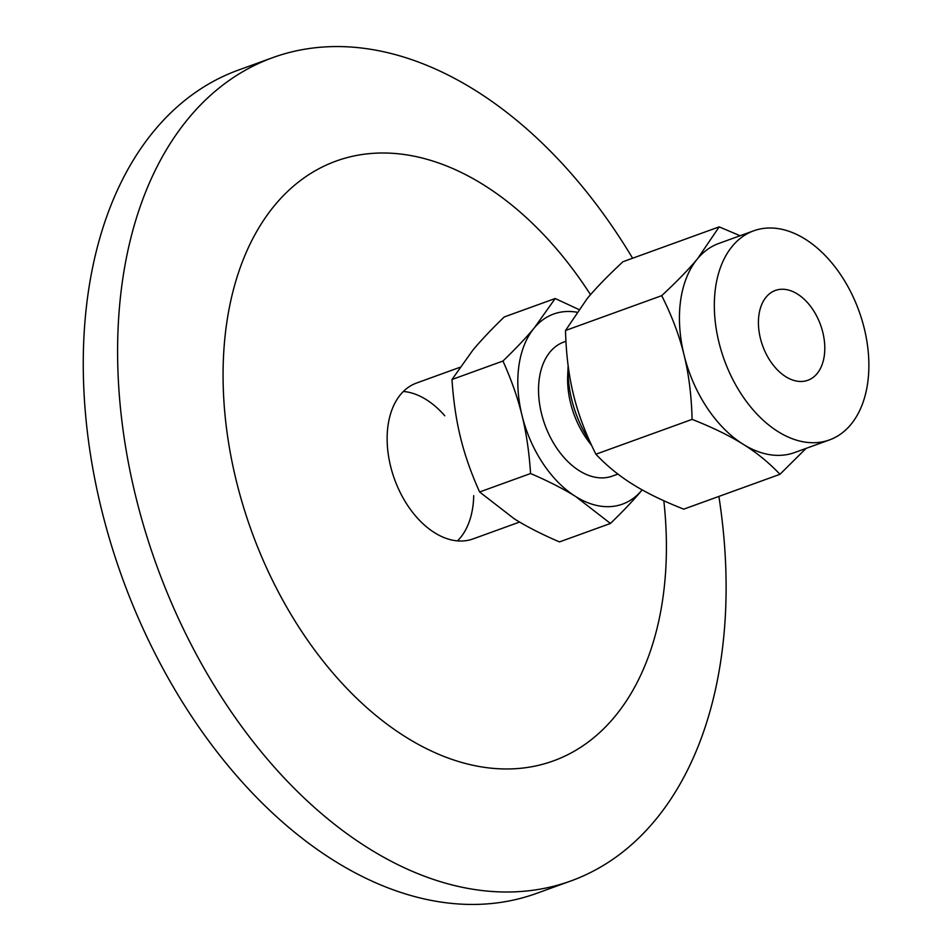 <?xml version="1.0" encoding="UTF-8"?>
<svg xmlns="http://www.w3.org/2000/svg" width="952" height="952" viewBox="0 0 952 952"><rect width="100%" height="100%" fill="white"/><g stroke="black" fill="none" stroke-linecap="round" stroke-linejoin="round"><path stroke-width="1.43" d="M457.495 540.891A82.895 53.419 70.1 0 0 473.715 495.659M444.798 415.81A82.895 53.419 70.1 0 0 403.374 391.462M519.59 522.053L472.977 538.939A82.895 53.419 -109.9 0 1 390.57 466.159A82.895 53.419 -109.9 0 1 416.512 383.049L459.697 367.401M632.604 258.23A437.813 282.101 70.1 0 0 272.748 57.632A437.813 282.101 70.1 0 0 135.767 496.587A437.813 282.101 70.1 0 0 570.938 880.933A437.813 282.101 70.1 0 0 718.879 496.432M272.748 57.632L238.416 70.079A437.813 282.101 70.1 0 0 101.424 509.022A437.813 282.101 70.1 0 0 536.607 893.369L570.938 880.933M590.514 294.692A318.979 205.525 70.1 0 0 319.503 168.409A318.979 205.525 70.1 0 0 236.31 480.891A318.979 205.525 70.1 0 0 499.681 768.811A318.979 205.525 70.1 0 0 663.818 500.74M719.177 226.874L622.977 261.717C607.876 275.759 595.916 288.087 587.098 298.702L565.5 330.511C566.131 354.382 568.808 375.862 573.556 394.949C578.197 414.084 585.647 433.838 595.892 454.223C606.793 465.79 619.062 475.81 632.675 484.27C646.194 492.779 663.223 501.073 683.75 509.153L779.962 474.31C769.049 462.743 756.792 452.724 743.167 444.263C729.648 435.754 712.631 427.46 692.104 419.38C691.473 395.508 688.796 374.029 684.048 354.929C679.407 335.806 671.957 316.052 661.711 295.667C676.801 281.613 688.76 269.285 697.59 258.682L719.177 226.874L740.109 235.739M806.047 448.404L779.962 474.31M595.892 454.223L692.104 419.38M565.5 330.511L661.711 295.667M753.734 230.8L718.843 243.438A111.206 71.65 70.1 0 0 697.59 258.682A111.206 71.65 70.1 0 0 684.048 354.929A111.206 71.65 70.1 0 0 743.167 444.263A111.206 71.65 70.1 0 0 794.587 452.557L829.478 439.919A111.206 71.65 -109.9 0 1 724.234 359.761A111.206 71.65 -109.9 0 1 753.734 230.8A111.206 71.65 -109.9 0 1 765.289 228.218A111.206 71.65 -109.9 0 1 861.857 319.646A111.206 71.65 -109.9 0 1 829.478 439.919M589.621 441.014A88.465 57.001 -109.9 0 1 568.13 365.627A88.465 57.001 -109.9 0 1 568.13 365.604L567.689 375.635A71.269 45.922 -109.9 0 0 591.501 445.143M802.905 381.383A47.767 30.773 -109.9 0 1 761.433 342.113A47.767 30.773 -109.9 0 1 775.344 290.455A47.767 30.773 -109.9 0 1 820.541 324.882A47.767 30.773 -109.9 0 1 807.867 380.264A47.767 30.773 -109.9 0 1 802.905 381.383M617.908 474.072L612.338 476.095A71.269 45.922 -109.9 0 1 544.889 424.723A71.269 45.922 -109.9 0 1 563.798 342.065L565.94 341.292M575.758 496.587A101.091 65.141 70.1 0 0 641.815 490.28A101.091 65.141 70.1 0 0 642.16 489.875L641.815 490.28C633.782 499.931 623.334 510.986 610.446 523.457L575.758 496.587C563.453 488.864 548.4 481.177 530.573 473.525C529.169 452.117 526.313 432.743 522.005 415.381A101.091 65.141 70.1 0 0 575.758 496.587M576.698 312.185A101.091 65.141 70.1 0 0 534.322 327.881A101.091 65.141 70.1 0 0 522.005 415.381C517.781 398.007 511.426 379.896 502.953 361.046C515.829 348.587 526.289 337.532 534.322 327.881L555.194 298.511L578.685 309.424M530.573 473.525L479.618 491.982L514.306 518.84C526.599 526.575 541.664 534.262 559.49 541.914L610.446 523.457M555.194 298.511L504.239 316.968C491.351 329.44 480.903 340.495 472.87 350.134L451.986 379.503C453.402 400.911 456.258 420.284 460.554 437.646C464.79 455.032 471.133 473.144 479.618 491.982M502.953 361.046L451.986 379.503"/></g></svg>
